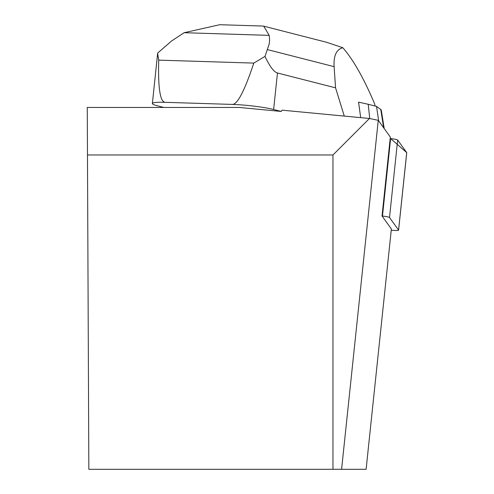 <?xml version="1.0" encoding="UTF-8"?>
<svg xmlns="http://www.w3.org/2000/svg" width="494" height="494" viewBox="0 0 494 494"><rect width="100%" height="100%" fill="white"/><g stroke="black" fill="none" stroke-linecap="round" stroke-linejoin="round"><path stroke-width="0.74" d="M391.236 230.198A7.836 0.815 -174 0 0 398.59 230.155A7.836 0.815 -174 0 0 398.565 230.081L389.513 217.533A7.836 0.815 -174 0 0 382.473 216.057L382.035 216.008L391.372 228.944L366.11 469.3L332.962 469.3L332.962 154.974L87.475 154.974L88.846 469.3L332.962 469.3M398.565 230.081L406.71 152.597L390.618 138.573A7.836 0.815 6 0 1 397.658 140.049L406.71 152.597A7.836 0.815 6 0 1 406.735 152.671A7.836 0.815 6 0 1 406.692 152.745M87.475 154.974L87.265 107.457L239.275 107.457L281.216 111.44L282.142 110.174L369.456 118.48L378.262 120.332L341.589 469.3M382.035 216.008L390.334 137.054L378.262 120.332M369.456 118.48L332.962 154.974M163.866 107.457L157.728 105.883A29.609 3.075 6 0 1 152.368 103.512A29.609 3.075 6 0 1 165.058 102.32L232.532 104.425A29.609 3.075 6 0 1 273.627 109.501L281.216 111.44M157.642 53.333L158.716 60.132L253.786 63.096L264.994 56.415C269.786 66.542 273.942 72.062 277.467 72.982L335.562 87.839L344.275 116.084M335.562 87.839L334.098 66.653C333.499 55.668 336.42 49.363 342.867 47.751C353.42 59.891 364.047 78.707 374.761 104.203L374.995 106.025M360.688 117.646L358.57 102.141A61.596 6.403 -174 0 1 358.669 102.153L368.221 104.29L369.747 118.541M157.672 53.068L171.48 41.058L184.114 32.709L269.187 35.364L269.644 40.002L269.174 44.108L264.994 56.415M158.716 60.132C157.975 87.704 160.093 101.764 165.058 102.32M232.532 104.425C237.639 104.185 244.721 90.408 253.786 63.096M342.867 47.751L326.491 42.262L263.697 26.157M269.187 35.364L263.703 26.133L262.74 26.052M221.158 24.756L219.842 24.7L184.114 32.709M358.669 102.153L358.7 103.308M368.221 104.29L376.527 106.414L378.67 120.894M376.527 106.414L380.763 109.464A35.29 3.668 6 0 1 381.263 110.076L384.221 128.588M382.473 216.057L390.618 138.573M397.658 140.049L389.513 217.533M277.467 72.982L273.627 109.501M267.569 49.635L334.098 66.653M380.763 109.464L383.64 127.779M398.59 230.155L406.735 152.671M157.648 53.29L152.368 103.512M263.006 26.065L219.842 24.712"/></g></svg>
